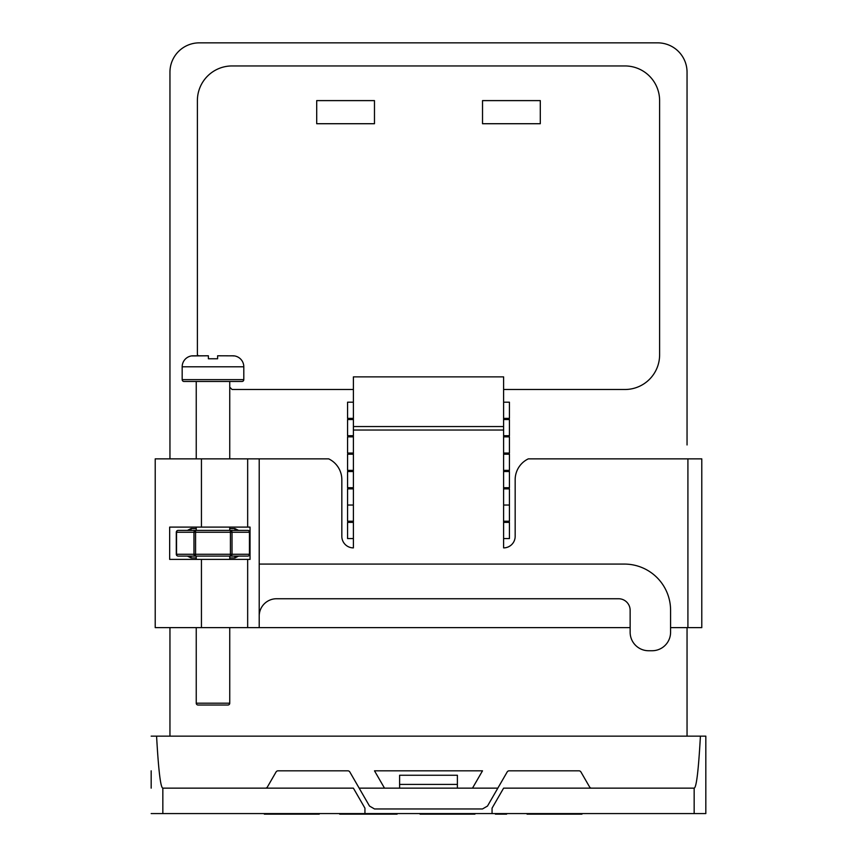 <?xml version="1.0" encoding="UTF-8"?>
<svg xmlns="http://www.w3.org/2000/svg" width="857" height="857" viewBox="0 0 857 857"><rect width="100%" height="100%" fill="white"/><g stroke="black" fill="none" stroke-linecap="round" stroke-linejoin="round"><path stroke-width="1.29" d="M540.296 100.612L540.296 123.719L482.523 123.719L482.523 100.612L540.296 100.612L482.523 100.612L482.523 123.719L540.296 123.719M374.477 123.719L374.477 100.612L316.704 100.612L374.477 100.612L374.477 123.719L316.704 123.719L316.704 100.612L316.704 123.719L374.477 123.719M503.605 389.496L624.946 389.496A34.666 34.666 0 0 0 659.611 354.83L659.611 100.612A34.666 34.666 0 0 0 624.946 65.946L232.054 65.946A34.666 34.666 0 0 0 197.389 100.612L197.389 354.83L198.353 355.784M229.751 387.182L232.054 389.496L353.395 389.496M353.395 402.201L347.567 402.201L347.567 418.377L353.395 418.377M503.605 418.377L509.433 418.377L509.433 402.201L503.605 402.201M353.395 419.534L347.567 419.534L347.567 435.71L353.395 435.71M503.605 435.71L509.433 435.71L509.433 419.534L503.605 419.534M353.395 436.866L347.567 436.866L347.567 453.042L353.395 453.042M503.605 453.042L509.433 453.042L509.433 436.866L503.605 436.866M353.395 454.199L347.567 454.199L347.567 470.375L353.395 470.375M503.605 470.375L509.433 470.375L509.433 454.199L503.605 454.199M353.395 471.532L347.567 471.532L347.567 487.708L353.395 487.708M503.605 487.708L509.433 487.708L509.433 471.532L503.605 471.532M353.395 522.374L347.567 522.374L347.567 538.56L353.395 538.56M503.605 538.56L509.433 538.56L509.433 522.374L503.605 522.374M353.395 488.865L347.567 488.865L347.567 521.227L353.395 521.227M503.605 521.227L509.433 521.227L509.433 488.865L503.605 488.865M687.046 444.954L687.046 72.202A29.352 29.352 0 0 0 657.705 42.85L199.295 42.85A29.352 29.352 0 0 0 169.954 72.202L169.954 458.859M169.954 627.624L169.954 736.152M687.046 627.624L687.046 736.152M151.175 788.151L151.175 770.818M687.046 72.202L687.046 121.437M687.046 427.622L687.046 443.797M687.046 410.289L687.046 426.465M169.954 72.202L169.954 121.437M694.277 813.572L162.723 813.572M700.415 736.152L705.825 736.152L705.825 813.572L694.159 813.572L694.159 788.151C696.42 787.754 698.498 770.422 700.415 736.152L156.585 736.152C158.502 770.422 160.58 787.754 162.841 788.151L162.841 813.572L151.175 813.572M694.159 788.151L591.609 788.151A2.314 2.314 0 0 1 589.605 786.994L580.939 771.975A2.314 2.314 0 0 0 578.936 770.818L509.176 770.818A2.314 2.314 0 0 0 507.173 771.975L497.831 788.151L472.496 788.151L482.502 770.818L374.498 770.818L384.504 788.151L359.169 788.151L349.827 771.975A2.314 2.314 0 0 0 347.824 770.818L278.064 770.818A2.314 2.314 0 0 0 276.061 771.975L267.395 786.994A2.314 2.314 0 0 1 265.391 788.151L162.841 788.151M359.169 788.151L369.506 806.062L374.509 808.954L482.491 808.954L487.494 806.062L497.831 788.151M472.496 788.151L384.504 788.151M364.943 813.572L364.943 808.162L353.395 788.151L265.391 788.151M591.609 788.151L503.605 788.151L492.057 808.162L492.057 813.572M288.97 42.85L199.295 42.85L288.97 42.85M657.705 42.85L551.854 42.85M347.567 505.041L353.395 505.041M503.605 505.041L509.433 505.041M457.392 788.151L457.392 784.423L399.608 784.423L399.608 788.151M151.175 736.152L156.585 736.152M705.825 736.152L705.825 813.572M399.608 784.423L399.608 775.253L457.392 775.253L457.392 784.423M264.342 813.572L264.342 814.15L319.233 814.15L319.233 813.572M313.619 814.15L313.619 813.572M305.317 814.15L305.317 813.572M311.241 814.15L311.241 813.572M277.143 814.15L277.143 813.572M272.023 814.15L272.023 813.572M269.955 814.15L269.955 813.572M339.693 813.572L339.693 814.15L354.991 814.15L354.991 813.572M354.991 814.15L395.013 814.15L395.013 813.572M349.067 814.15L349.067 813.572M395.013 814.15L397.08 814.15L397.08 813.572M347.803 814.15L347.803 813.572M342.189 814.15L342.189 813.572M420.037 813.572L420.037 814.15L474.928 814.15L474.928 813.572M469.315 814.15L469.315 813.572M461.012 814.15L461.012 813.572M466.936 814.15L466.936 813.572M432.839 814.15L432.839 813.572M427.718 814.15L427.718 813.572M425.65 814.15L425.65 813.572M495.389 813.572L495.389 814.15L506.616 814.15L506.616 813.572M527.076 813.572L527.076 814.15L581.967 814.15L581.967 813.572M576.354 814.15L576.354 813.572M568.052 814.15L568.052 813.572M573.976 814.15L573.976 813.572M539.878 814.15L539.878 813.572M534.757 814.15L534.757 813.572M532.69 814.15L532.69 813.572M187.383 530.408L191.047 528.565L191.047 530.408L195.567 530.408A1.832 1.585 -90 0 0 193.971 532.24L195.567 532.24L195.567 554.254L230.426 554.254L230.426 532.24L195.567 532.24L195.567 530.408L178.138 530.408A1.832 1.585 -90 0 0 176.542 532.24L176.542 554.254L193.971 554.254L193.971 532.24L176.296 532.24L176.296 554.254A1.832 1.832 0 0 0 178.138 556.086A1.832 1.585 -90 0 1 176.542 554.254L176.296 554.254M184.009 381.472A1.832 1.832 0 0 1 182.177 379.64L243.806 379.64A1.832 1.832 0 0 1 241.974 381.472L184.009 381.472M198.074 705.022A1.832 1.832 0 0 1 196.242 703.19L229.751 703.19A1.832 1.832 0 0 1 227.908 705.022L198.074 705.022L227.908 705.022M217.614 358.762L217.614 355.784L217.614 358.762L208.369 358.762L217.614 358.762L217.614 355.784L233.79 355.837A11.002 11.002 0 0 1 243.806 366.796L243.806 379.64M243.806 366.796L182.177 366.796L182.177 379.64M196.242 703.19L196.242 627.624M229.751 703.19L229.751 627.624M196.242 458.859L196.242 381.472M229.751 458.859L229.751 381.472M196.242 559.385L196.242 556.086M229.751 559.385L229.751 556.086M182.177 366.796A11.002 11.002 0 0 1 192.193 355.837L208.369 355.784L192.193 355.934M233.79 355.934L231.947 355.784M196.242 530.408L196.242 527.098M229.751 530.408L229.751 527.098M201.438 458.859L155.213 458.859L155.213 627.624L201.438 627.624L201.438 559.385L169.665 559.385L169.665 527.098L201.438 527.098L201.438 458.859L328.681 458.859A23.107 23.107 0 0 1 341.836 479.716L341.836 536.343A11.559 11.559 0 0 0 353.395 547.891L353.395 376.876L503.605 376.876L503.605 547.891A11.559 11.559 0 0 0 515.164 536.343L515.164 479.716A23.107 23.107 0 0 1 528.319 458.859L701.787 458.859L701.787 627.624L670.581 627.624M630.141 627.624L201.438 627.624M208.369 358.762L208.369 355.784M247.662 627.624L247.662 559.385L250.04 559.385L250.04 527.098L201.438 527.098M259.21 627.624L259.21 458.859M259.21 564.077L259.21 616.076A17.333 17.333 0 0 1 276.543 598.743L618.583 598.743A11.559 11.559 0 0 1 630.141 610.291L630.141 632.252A18.49 18.49 0 0 0 648.631 650.742L652.091 650.742A18.49 18.49 0 0 0 670.581 632.252L670.581 610.291A46.224 46.224 0 0 0 624.367 564.077L259.21 564.077M247.662 559.385L201.438 559.385M187.383 556.086L191.047 557.918L191.047 556.086L195.567 556.086L178.138 556.086M230.426 556.086A1.832 1.585 90 0 0 232.011 554.254L249.441 554.254L249.441 532.24L232.011 532.24L232.011 554.254L230.426 554.254L230.426 556.086L247.855 556.086L195.567 556.086L195.567 554.254L193.971 554.254A1.832 1.585 -90 0 0 195.567 556.086M229.751 528.565L234.936 528.565L234.936 530.408L230.426 530.408L247.855 530.408A1.832 1.585 90 0 1 249.441 532.24L249.687 532.24A1.832 1.832 0 0 0 247.855 530.408M195.567 530.408L230.426 530.408L230.426 532.24L232.011 532.24A1.832 1.585 90 0 0 230.426 530.408M238.6 556.086L234.936 557.918L234.936 556.086M353.395 430.032L503.605 430.032M687.914 627.624L687.914 458.859M191.047 528.565L196.242 528.565M238.6 530.408L234.936 528.565M234.936 557.918L229.751 557.918M196.242 557.918L191.047 557.918M247.662 527.098L247.662 458.859M249.441 554.254A1.832 1.585 90 0 1 247.855 556.086A1.832 1.832 0 0 0 249.687 554.254L249.441 554.254M353.395 426.561L503.605 426.561M178.138 530.408A1.832 1.832 0 0 0 176.296 532.24M249.687 532.24L249.687 554.254"/></g></svg>
